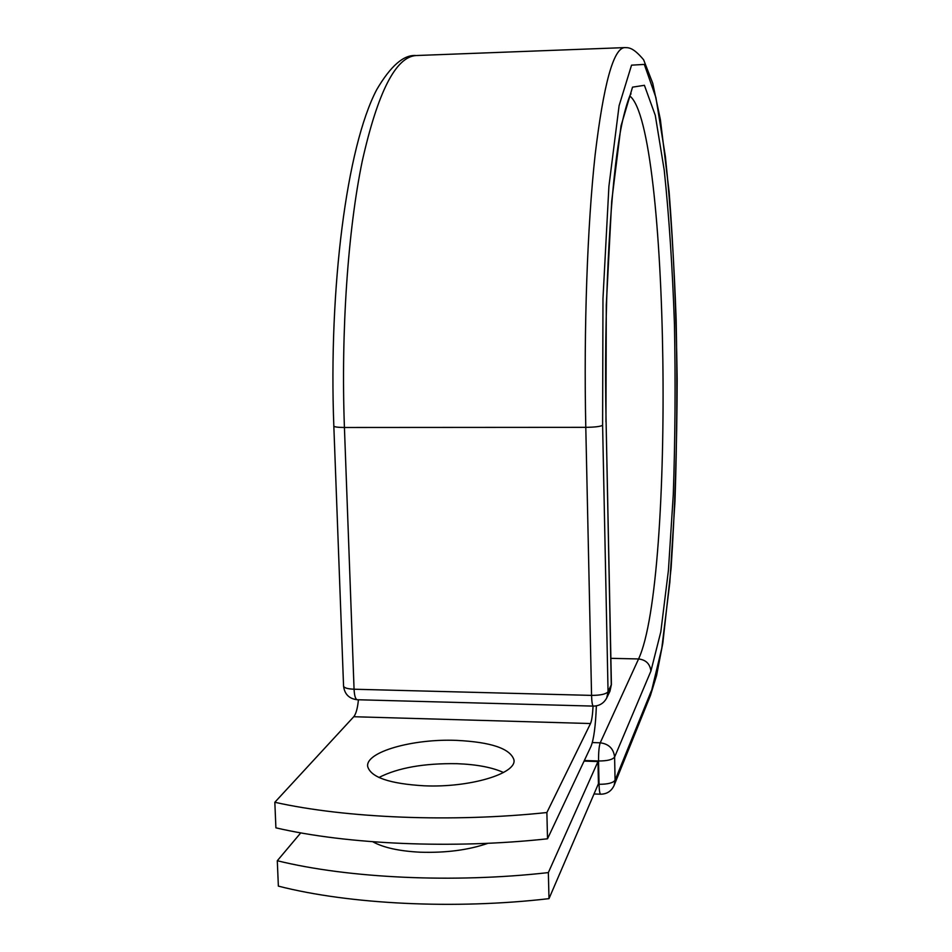 <?xml version="1.0" encoding="UTF-8"?>
<svg xmlns="http://www.w3.org/2000/svg" width="952" height="952" viewBox="0 0 952 952"><rect width="100%" height="100%" fill="white"/><g stroke="black" fill="none" stroke-linecap="round" stroke-linejoin="round"><path stroke-width="1.43" d="M487.995 843.293C468.598 850.017 446.024 852.992 420.248 852.207C399.305 851.147 383.477 847.673 372.756 841.758M424.223 785.805C469.717 787.851 516.805 773.619 513.961 759.874C510.32 748.581 491.137 742.072 456.389 740.37C412.763 738.585 365.175 751.973 367.698 766.538C370.78 777.332 389.618 783.758 424.223 785.805M503.489 772.512C492.255 767.383 476.785 764.444 457.091 763.694C424.14 763.147 398.103 767.752 378.955 777.486M547.519 838.795L546.876 812.532C452.188 822.564 346.112 818.196 274.83 802.274L275.901 827.835C347.111 844.46 453.009 849.124 547.519 838.795L591.013 746.344C593.834 739.252 595.619 725.757 596.357 705.872M546.876 812.532L590.514 723.532C591.775 720.604 592.62 714.797 593.072 706.098M274.83 802.274L353.763 716.725C356.036 713.893 357.595 708.24 358.428 699.756M584.076 761.088L597.975 761.541L598.439 783.698L548.995 898.64L548.352 872.591C454.056 883.277 348.384 878.256 277.294 860.739L278.365 886.122C349.372 904.329 454.866 909.624 548.995 898.64M300.761 832.869L277.294 860.739M597.975 761.541L548.352 872.591M353.763 716.725L590.514 723.532M624.869 47.6L624.536 47.612C628.141 47.767 632.568 46.6 643.623 59.786L652.751 83.312L660.379 119.619L669.113 191.65C673.588 249.674 676.277 312.185 677.169 379.182C677.003 446.072 674.98 509.058 671.101 568.154L662.818 643.159L656.594 675.48L650.442 695.484L661.807 648.169L669.839 582.315L674.98 501.299C676.967 442.144 677.36 381.954 676.182 320.693C674.099 260.539 670.505 205.846 665.4 156.604L655.916 97.568L644.314 64.403L631.545 65.164L619.097 105.708L608.911 186.33L602.973 298.654L602.604 425.306C600.486 426.532 594.881 427.21 585.789 427.341L591.561 695.388C600.498 695.365 605.996 694.151 608.054 691.747L611.41 684.536L606.091 421.653L611.279 685.107L609.958 691.223L611.41 684.536M602.604 425.306L608.054 691.747L606.721 697.935L609.958 691.223M416.738 55.513L624.536 47.612C613.397 48.504 603.604 84.169 595.155 154.629C587.408 225.053 583.671 328.226 585.789 427.341L344.422 427.484L354.061 689.224L591.561 695.388C591.763 701.969 592.334 705.551 593.286 706.11C599.355 706.027 603.83 703.302 606.721 697.935M343.565 685.999L343.565 686.154C344.16 687.927 347.647 688.939 354.061 689.224C354.406 695.65 355.441 699.161 357.178 699.732L357.333 699.732M593.382 706.11L357.178 699.732C349.146 698.756 344.612 694.234 343.565 686.154L333.831 426.091C328.571 288.718 346.599 146.905 376.718 89.643C390.689 65.843 403.827 54.478 416.119 55.537C395.77 56.811 377.825 91.975 362.272 161.043C347.98 230.039 340.887 330.749 344.422 427.484C337.924 427.424 334.39 426.972 333.831 426.091L333.819 426.02M610.875 658.332L638.578 658.951C675.242 580.446 669.506 126.473 629.819 96.009M592.322 742.56L600.224 742.81L638.578 658.951C645.932 659.831 650.038 663.889 650.906 671.101L660.819 631.783L668.411 570.45L673.29 494.409C675.182 438.705 675.563 381.978 674.444 324.204C672.457 267.524 669.054 216.175 664.222 170.146L655.285 115.382L644.409 85.311L632.533 87.144L621.037 125.831L611.708 201.146L606.281 305.104L605.96 421.938M598.201 784.269L599.046 784.293L598.546 760.981C598.499 752.294 599.058 746.237 600.224 742.81C608.792 743.905 613.588 748.641 614.611 757.042L615.075 780.212L614.135 785.364L650.442 695.484M650.906 671.101L614.611 757.042C612.624 759.672 607.281 760.993 598.546 760.981L584.338 760.517M651.251 691.045L615.075 780.212C613.1 782.949 607.757 784.305 599.046 784.293C599.225 790.386 599.736 793.694 600.593 794.206C606.924 794.123 611.446 791.172 614.135 785.364M600.688 794.206L594.024 793.968M513.973 760.588L513.961 759.874M606.091 421.653C603.865 313.006 609.351 201.039 618.717 141.669C623.703 108.242 631.592 91.321 630.521 94.653L631.021 93.76"/></g></svg>
